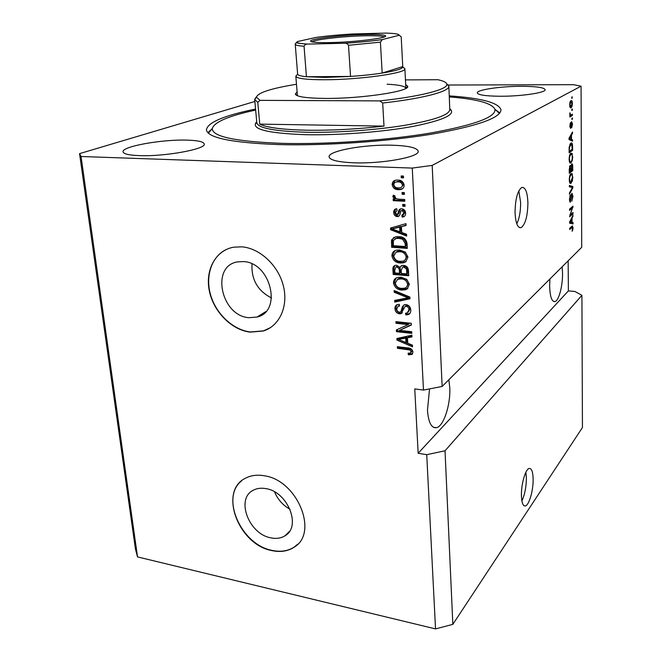 <?xml version="1.0" encoding="UTF-8"?>
<svg xmlns="http://www.w3.org/2000/svg" width="662" height="662" viewBox="0 0 662 662"><rect width="100%" height="100%" fill="white"/><g stroke="black" fill="none" stroke-linecap="round" stroke-linejoin="round"><path stroke-width="0.99" d="M521.433 495.821C521.706 502.723 522.98 506.107 525.256 505.967C529.054 505.586 533.481 490.062 533.125 478.758C532.885 471.766 531.594 468.324 529.269 468.448C525.554 468.77 521.027 484.369 521.433 495.821M521.896 500.935C524.85 494.423 526.348 486.653 526.381 477.633L525.876 472.271M515.053 212.477C515.59 223.028 517.593 228.092 521.06 227.678C525.371 224.501 527.664 216.209 527.912 202.804C527.432 192.17 525.413 187.032 521.855 187.404C517.56 190.582 515.293 198.939 515.053 212.477M516.799 223.864C519.389 218.41 520.663 211.269 520.63 202.448L518.809 190.846M270.849 537.842C276.269 538.959 281.002 538.272 285.032 535.765C301.715 526.662 287.722 491.725 265.958 488.639C261.176 487.753 256.947 488.291 253.281 490.244C235.482 498.668 248.738 534.093 270.849 537.842M248.962 317.686L257.03 317.048C282.558 311.595 270.841 262.417 243.384 261.581L237.526 261.887C210.408 265.992 221.108 316.047 248.962 317.686M250.145 332.125L263.269 331.008C279.422 326.134 288.566 306.44 283.377 285.91C278.33 265.371 259.727 248.076 241.655 246.827L233.653 247.191C215.589 250.302 205.013 270.071 209.316 290.825C213.454 311.595 231.485 329.966 250.145 332.125M225.816 249.723C211.228 257.038 205.038 276.807 210.806 295.608C216.499 314.425 233.281 329.966 250.377 331.976L263.501 330.859L270.477 327.616M271.883 550.594C280.382 552.414 287.763 551.297 294.036 547.259C318.968 533.15 297.379 480.24 264.444 475.796C257.427 474.546 251.204 475.299 245.776 478.072C218.27 490.616 238.146 544.661 271.883 550.594M241.638 480.827C220.132 497.336 241.191 544.851 272.099 550.387C280.589 552.199 287.97 551.082 294.242 547.044L297.751 544.156M429.555 388.9L427.47 410.225C428.413 422.406 431.384 428.24 436.382 427.726C443.606 426.51 450.731 404.664 449.763 387.601L448.844 379.748M549.899 279.016L549.642 286.207C550.014 296.675 551.777 301.806 554.922 301.591C558.852 300.796 562.766 285.918 562.534 273.116L562.146 266.803M353.582 162.786C382.164 164.002 420.18 156.927 418.169 151.143C416.977 147.717 408.313 145.739 392.194 145.218C364.489 144.299 327.748 150.886 329.105 156.927C329.941 160.138 338.1 162.091 353.582 162.786M499.827 96.247C521.085 96.412 546.175 92.68 545.132 89.643C544.032 87.492 536.22 86.383 521.689 86.3C500.911 86.242 476.541 89.792 477.285 92.912C478.088 94.964 485.602 96.081 499.827 96.247M139.086 155.611C164.706 156.762 206.726 149 204.227 143.935C203.524 141.718 197.822 140.452 187.106 140.129C162.273 139.235 121.369 146.492 123.066 151.863C123.604 153.948 128.941 155.198 139.086 155.611M255.565 109.048C223.731 115.61 207.355 122.578 206.428 129.942C207.934 137.944 232.172 142.827 279.141 144.597C324.827 145.805 386.054 141.66 431.177 134.27C477.327 126.136 500.596 117.993 500.985 109.842C498.8 102.726 481.547 98.075 449.25 95.891M254.862 101.476L79.556 153.625L135.42 548.922L137.522 556.916L435.53 628.9L452.841 624.365L445.029 450.772L581.915 295.318L574.839 291.445L568.385 290.899L568.145 260.828M452.841 624.365L582.444 427.528L581.915 295.318M435.53 628.9L426.733 454.678L445.029 450.772M581.071 86.176L581.716 247.29L442.133 386.442L432.195 165.409L581.071 86.176L573.59 84.686L448.373 85.026M570.296 214.902L573.019 212.519L573.027 213.752L569.601 216.764L572.299 208.009L569.552 210.367L569.543 209.118L572.978 206.172L570.296 214.902L569.792 214.877M571.935 193.263L572.961 196.233L571.827 201.207L572.564 196.457L571.96 194.512L570.247 202.191L569.428 199.386L570.437 194.81L569.833 199.005L570.313 200.892L570.752 200.147L571.935 193.263M569.37 185.468L572.853 186.535L572.862 187.826L569.436 194.247L569.428 192.948L572.456 187.569L569.378 186.783L569.37 185.468M572.837 177.011L572.324 180.999L570.752 183.391C569.908 183.746 569.411 182.53 569.279 179.758C569.444 176.299 570.023 174.23 571.041 173.543L572.291 173.841L572.431 176.994M572.704 156.737L572.191 160.742L570.669 163.051C569.783 163.431 569.279 162.182 569.13 159.302C569.295 155.818 569.883 153.758 570.901 153.129L572.158 153.501L572.299 156.728M571.505 139.459L572.556 139.839L572.564 141.18L569.03 139.55L569.022 138.284L572.506 132.003L572.514 133.343L571.48 135.114L571.505 139.459L569.75 139.417L572.556 139.839M571.778 97.082L572.282 96.809L571.786 98.398L571.778 97.082M570.992 100.657L571.141 100.591C571.836 100.21 572.241 101.154 572.365 103.429C572.249 105.986 571.811 107.418 571.066 107.716L570.917 107.79C570.23 108.146 569.825 107.194 569.709 104.944C569.825 102.395 570.247 100.972 570.992 100.657M571.852 109.23L572.357 108.94L572.365 110.248L571.86 110.546L571.852 109.23M571.066 114.956L572.39 114.162L572.398 115.469L569.841 117.009L569.899 112.846L570.545 115.039L571.066 114.956M571.918 118.208L572.415 117.91L572.423 119.21L571.927 119.516L571.918 118.208M571.662 121.634L572.498 124.199L571.703 127.807L572.134 124.34L571.753 122.892L571.505 123.339L570.536 128.37L569.858 125.912L570.57 122.478L570.545 127.071L571.662 121.634M570.809 143.174L571.099 143.017C572.001 142.537 572.498 143.753 572.597 146.683L572.622 150.315L569.13 152.756L569.154 147.229L570.809 143.174M571.687 163.961L571.844 163.87C572.431 163.779 572.729 164.788 572.729 166.907L572.754 170.655L569.279 173.279L569.254 169.472L570.106 165.442L570.851 166.27L571.687 163.961M572.067 222.506L573.085 222.631L573.093 223.905L569.643 223.193L569.634 221.985L573.035 215.142L572.034 218.361L572.067 222.506L570.346 222.415L573.085 222.631M573.16 227.761L572.125 231.278L572.506 227.074L569.692 229.482L569.684 228.241L572.44 225.841L572.754 227.736M442.133 386.442L423.473 390.084L414.751 388.908L418.161 453.271L426.733 454.678M423.473 390.084L412.269 168.074L432.195 165.409M137.522 556.916L81.054 156.497L412.269 168.074M399.492 330.379L411.714 331.712L411.805 333.358L396.472 331.67L396.373 329.933L408.222 324.587L395.992 323.288L395.901 321.649L411.267 323.271L411.359 325.034L399.492 330.379L411.342 324.686M405.98 304.578C408.917 305.174 410.514 307.002 410.771 310.073C410.903 312.29 410.059 313.805 408.239 314.615L405.831 314.889L405.533 313.217L407.196 312.977L408.95 309.75C408.859 307.83 407.916 306.663 406.12 306.249L405.177 306.349L401.04 313.664L399.426 313.829C396.72 313.308 395.231 311.628 394.966 308.79C394.817 306.705 395.611 305.29 397.341 304.553L399.269 304.346L399.567 306.026L398.226 306.2L396.753 308.914C396.828 310.71 397.705 311.794 399.368 312.183L400.899 311.819L402.422 306.688L404.317 304.743L405.98 304.578M394.113 290.535L409.877 297.039L409.968 298.777L394.775 302.095L394.676 300.391L408.106 297.826L394.213 292.273L394.113 290.535M409.406 284.346L407.213 288.913L405.475 289.749L401.975 290.072C397.39 289.84 394.56 287.457 393.476 282.939C393.526 280.051 394.866 278.23 397.498 277.477L401.073 277.212L406.766 279.347L409.406 284.346M407.966 257.113L405.756 261.78L403.563 262.789L400.477 263.021C395.868 262.847 393.013 260.472 391.929 255.888C392.012 252.776 393.493 250.873 396.373 250.186L399.575 249.979L405.301 252.073L407.966 257.113M401.751 232.494L406.551 234.257L406.642 236.069L390.621 229.722L390.53 228.042L405.988 223.657L406.087 225.477L401.429 226.652L401.751 232.494M401.172 175.976L403.464 176.067L403.555 177.863L401.263 177.772L401.172 175.976M397.746 180.081C401.197 179.998 403.332 181.686 404.151 185.137C403.994 187.826 402.637 189.315 400.088 189.605L398.392 189.663C395.015 189.696 392.93 188.016 392.136 184.624C392.309 181.851 393.733 180.354 396.389 180.114L397.746 180.081M402.057 192.485L404.341 192.592L404.432 194.371L402.148 194.264L402.057 192.485M398.698 199.171L404.705 199.469L404.796 201.24L393.245 200.66L393.145 198.898L394.982 198.989L392.823 196.804L393.344 195.166L395.032 195.911L394.891 197.094L396.323 198.741L398.698 199.171M402.695 204.434L404.97 204.55L405.07 206.321L402.794 206.196L402.695 204.434M401.685 208.77C404.085 209.101 405.401 210.557 405.632 213.139C405.69 215.382 404.697 216.689 402.645 217.045L402.148 217.111L401.842 215.349L403.977 212.924L402.057 210.549L401.031 210.888L400.485 212.51C400.345 214.546 399.476 215.895 397.887 216.573L397.192 216.606C395.04 216.251 393.873 214.893 393.708 212.543C393.584 210.433 394.453 209.184 396.298 208.787L396.761 208.729L397.068 210.491L395.346 212.576L397.134 214.836L398.342 212.419C398.45 210.524 399.277 209.316 400.833 208.803L401.685 208.77M398.731 236.624C403.365 236.648 406.137 238.941 407.039 243.492L407.296 248.391L391.631 247.274L391.499 240.008L395.52 236.789L398.731 236.624M403.613 265.396C406.658 265.776 408.28 267.556 408.479 270.725L408.752 275.756L393.195 274.449L392.905 269.409C392.698 267.316 393.485 265.967 395.264 265.354L396.546 265.255L399.906 267.34L401.95 265.512L403.613 265.396M407.767 343.255L412.426 345.159L412.517 346.855L396.96 340.094L396.869 338.514L411.905 335.204L411.987 336.908L407.469 337.769L407.767 343.255M412.989 352.043L412.037 354.352L408.396 354.84L408.106 353.194L410.457 353.036L411.193 351.754L409.952 349.999L397.432 348.311L397.341 346.698L407.676 347.906C410.556 347.939 412.327 349.313 412.989 352.043M79.556 153.625L81.054 156.497M403.53 177.275L401.263 177.772M402.297 177.234L402.231 176.018M402.57 188.687L398.392 189.663M399.418 189.1C396.05 189.133 393.973 187.462 393.178 184.069L392.136 184.624M393.178 184.069L394.842 180.453M401.594 187.089L403.514 184.466C402.786 182.265 401.28 181.214 398.996 181.322L395.744 182.091M393.791 184.739C394.511 186.941 396.008 187.983 398.284 187.884L399.658 187.843C401.371 187.702 402.306 186.767 402.488 185.021C401.76 182.811 400.245 181.76 397.961 181.876L396.679 181.909C394.941 182.025 393.973 182.969 393.791 184.739M398.996 181.322L397.961 181.876M403.514 184.466L402.488 185.021M404.399 193.751L402.148 194.264M403.175 193.693L403.117 192.534M404.763 200.603L394.279 200.081L393.245 200.66M394.279 200.081L394.213 198.948M395.826 198.517L394.982 198.989M395.231 197.996L393.857 196.233L392.823 196.804M393.857 196.233L393.964 195.439M405.036 205.667L402.794 206.196M403.812 205.609L403.754 204.492M404.623 216.176L402.148 217.111M403.158 216.499L402.918 215.092M403.514 214.637L404.995 212.32L403.977 212.924M404.995 212.32L403.084 209.945L402.057 210.549M403.084 209.945L402 210.367M399.186 215.903L397.192 216.606M398.218 216.002C396.066 215.647 394.908 214.289 394.742 211.948L393.708 212.543M394.742 211.948L395.653 208.935M397.672 214.521L398.814 213.743L397.796 214.347M398.814 213.743L400.444 208.894M406.592 235.002L391.656 229.093L390.621 229.722M391.656 229.093L391.573 227.745M406.063 225.105L401.429 226.652M399.873 231.808L400.891 231.17L400.634 226.487L392.202 228.986L399.873 231.808L399.616 227.107L392.202 228.986M400.634 226.487L399.616 227.107M407.262 247.654L392.657 246.612L391.631 247.274M392.657 246.612L392.525 239.363L391.499 240.008M392.525 239.363L393.849 237.344M399.823 237.699L398.805 238.345L396.099 238.477L393.369 240.472L393.352 245.685L405.359 246.537L406.369 245.875L406.211 242.921L403.696 238.618L399.823 237.699L397.117 237.832L395.098 238.792M403.696 238.618L402.686 239.272L398.805 238.345M406.211 242.921L405.202 243.575L402.686 239.272M405.359 246.537L405.202 243.575M406.195 261.44L400.477 263.021M401.486 262.334C396.877 262.16 394.031 259.785 392.947 255.218L391.929 255.888M392.947 255.218L394.767 250.782M404.887 260.133L407.122 256.302C406.278 252.859 404.11 251.097 400.626 251.014L397.986 251.204L395.95 252.222M393.741 256.012C394.61 259.529 396.836 261.3 400.411 261.325L403.017 261.142C405.02 260.58 406.063 259.198 406.129 256.988C405.276 253.529 403.108 251.767 399.616 251.684L396.124 252.139L393.741 256.012M397.142 251.477L396.124 252.139M400.626 251.014L399.616 251.684M407.122 256.302L406.129 256.988M408.711 274.953L394.204 273.745L393.195 274.449M394.204 273.745L393.915 268.714L394.759 265.528M401.486 265.669L399.906 267.34M404.722 266.397L402.67 267.175L401.18 270.328L401.354 273.447L406.832 273.903L407.825 273.199L407.362 268.168L404.722 266.397L402.595 267.191M397.903 266.273L395.984 267.034L394.742 270.146L394.9 272.918L399.534 273.298L400.543 272.595L400.138 267.928L397.903 266.273L396.025 267.001M400.138 267.928L399.128 268.631L396.894 266.968M399.534 273.298L399.128 268.631M407.362 268.168L406.36 268.871L403.721 267.092M407.643 269.831L406.65 270.535L406.36 268.871M406.832 273.903L406.65 270.535M407.908 288.359L402.968 289.335L401.975 290.072M402.968 289.335C398.392 289.104 395.562 286.729 394.486 282.219L393.476 282.939M394.486 282.219L396.083 278.065M406.501 287.134L408.57 283.468C407.734 280.067 405.583 278.305 402.124 278.181L399.169 278.421L397.341 279.438M395.28 283.079C396.141 286.555 398.35 288.326 401.908 288.392L404.805 288.16C406.617 287.556 407.544 286.232 407.585 284.197C406.741 280.787 404.59 279.025 401.122 278.901L397.655 279.306L395.28 283.079M398.656 278.586L397.655 279.306M402.124 278.181L401.122 278.901M408.57 283.468L407.585 284.197M409.943 298.239L395.777 301.342L394.775 302.095M395.777 301.342L395.711 300.184M394.213 292.273L395.222 291.537L409.091 297.081L408.106 297.826M395.222 291.537L395.189 290.982M409.745 313.606L406.807 314.111L405.831 314.889M406.807 314.111L406.642 313.126M408.297 312.158L409.927 308.98L408.95 309.75M409.927 308.98C409.836 307.06 408.893 305.902 407.105 305.488L406.12 306.249M407.105 305.488L405.31 306.241M402.339 312.762L399.426 313.829M400.419 313.06C397.713 312.538 396.232 310.867 395.967 308.029L394.966 308.79M395.967 308.029L396.894 304.735M399.451 305.372L398.16 306.225M402.422 306.688L403.415 305.927L402.777 308.616L401.892 311.049L400.899 311.819M403.415 305.927L404.035 304.859M411.756 332.432L397.465 330.868L396.472 331.67M397.465 330.868L397.382 329.477M395.992 323.288L396.985 322.502L409.199 323.792L408.222 324.587M396.985 322.502L396.943 321.757M412.451 345.572L397.945 339.283L396.96 340.094M397.945 339.283L397.887 338.29M411.954 336.279L408.446 336.958L407.469 337.769M405.947 342.519L406.923 341.7L406.683 337.289L399.484 338.671L398.499 339.482L405.947 342.519L405.707 338.108L398.499 339.482M406.683 337.289L405.707 338.108M412.476 353.963L412.037 354.352M412.666 353.698L409.364 353.996L408.396 354.84M409.364 353.996L409.232 353.243M411.028 352.54L412.161 350.918L411.193 351.754M412.161 350.918L410.912 349.164L409.952 349.999M410.912 349.164L398.416 347.484L397.432 348.311M398.416 347.484L398.375 346.822M571.786 98.125L572.291 98.125M570.181 106.458L569.949 106.979M570.346 107.716L571.066 107.716M570.354 101.369L570.478 101.907M570.073 104.77L571.058 106.408L572.001 103.603L571.132 101.915L569.709 104.761M570.106 101.956L571.025 101.965M571.86 110.248L572.365 110.248M570.627 115.056L572.398 115.469M570.636 115.453L569.833 115.933M569.858 113.119L570.272 113.128M569.775 114.038L570.23 114.038M569.916 115.031L570.545 115.039M571.918 119.201L572.423 119.21M571.033 123.331L571.505 123.339M570.023 123.744L570.619 123.753M569.916 127.063L570.445 127.071L569.916 127.071M570.801 139.806L570.809 140.369M571.769 133.335L572.514 133.343M570.785 135.098L571.48 135.114M569.03 139.119L571.099 139.31L571.074 135.809L569.394 138.672L571.099 139.31M569.022 138.788L570.065 138.813M570.404 135.793L571.074 135.809M570.876 150.241L572.622 150.315M570.876 150.266L569.121 151.49M570.412 143.513L570.677 144.324M569.527 151.176L572.208 149.314L571.67 144.382L571.058 144.333L569.568 147.196L569.113 151.168M569.097 148.991L569.51 149M569.154 147.179L569.568 147.196M569.817 144.448L570.809 144.465M571.654 160.734L572.191 160.742M570.056 161.727L569.626 162.438M569.858 162.819L571.008 162.86M570.536 153.46L572.158 153.501M570.454 153.559L570.71 154.271M569.543 158.996C569.651 161.172 570.032 162.091 570.702 161.751L571.008 161.578C571.753 161.106 572.183 159.592 572.307 157.043C572.191 154.883 571.803 153.965 571.141 154.287L570.106 155.52L569.13 158.988M569.577 155.504L570.106 155.52M569.965 154.395L570.892 154.42M570.718 170.589L572.754 170.655M569.634 166.236L570.851 166.27M569.676 171.698L570.718 170.912L570.263 166.625L569.27 171.681M569.51 166.659L570.172 166.675M571.124 170.606L572.34 169.687L571.811 165.169L571.124 170.606M571.033 165.21L571.703 165.227M571.803 180.983L572.324 180.999M570.156 182.075L569.742 182.753M569.941 183.109L571.149 183.159M570.776 173.783L572.291 173.841M570.636 173.949L570.867 174.636M569.692 179.427C569.783 181.512 570.156 182.406 570.793 182.1L572.44 177.325C572.332 175.256 571.968 174.363 571.323 174.652L570.255 175.951L569.279 179.41M569.734 175.935L570.255 175.951M570.139 174.793L571.033 174.818M569.37 185.931L572.853 186.535M571.124 186.461L571.132 187.263M572.316 187.809L572.862 187.826M571.347 194.479L571.96 194.512M569.899 202.076L570.404 202.092M569.808 196.002L570.487 196.035M571.687 213.685L573.027 213.752M570.917 207.942L572.299 208.009M571.513 207.429L572.986 207.504M571.372 222.531L571.38 223.549M572.415 216.383L573.044 216.424M571.455 218.328L572.034 218.361M569.643 222.3L571.662 222.465L571.637 219.122L569.999 222.267L571.662 222.465M571.074 219.097L571.637 219.122M572.324 229.78L572.936 229.822M571.058 226.992L572.506 227.074M571.389 226.685L571.438 227.298M418.161 453.271L568.385 290.899M252.023 263.948C251.171 279.496 257.667 290.841 271.519 297.983M274.565 491.883C277.75 499.479 282.906 505.272 290.03 509.268M405.682 84.521L407.726 86.35C409.935 91.389 360.947 98.779 324.984 98.415C306.241 98.199 296.353 96.743 295.318 94.054L297.097 91.91M403.365 67.408L404.871 68.716L405.872 88.344C405.268 86.201 399.012 84.819 387.121 84.206M255.656 110.058C228.647 115.908 214.19 122.073 212.287 128.544C212.154 136.645 235.531 141.585 282.426 143.364C327.069 144.523 386.914 140.352 430.333 133.062C474.687 125.027 496.21 117.091 494.919 109.255C491.932 103.156 476.723 99.043 449.291 96.917M207.876 132.665L212.13 128.742M296.477 84.264C270.973 88.427 257.626 92.754 256.442 97.248L254.68 99.49L257.775 102.337L259.769 124.125C266.72 127.592 282.202 129.611 306.216 130.191C331.05 130.563 356.975 129.206 384.001 126.119L382.677 103.024C423.275 98.547 449.928 91.323 448.869 86.184L446.668 83.71M254.671 99.35L256.517 96.652M256.442 97.248L260.075 100.359L379.773 100.897C420.966 96.528 448.282 89.271 446.809 84.198C446.469 82.427 443.507 80.93 437.93 79.73L405.442 79.895M257.775 102.337L260.075 100.359M379.773 100.897L382.677 103.024M495.424 109.718L499.901 112.904M297.404 95.725L295.831 76.204L297.221 74.616M259.769 124.125L384.001 126.119M364.588 34.532C377.274 34.234 384.266 34.672 385.565 35.839C388.189 37.982 355.039 42.128 330.561 42.583C317.363 42.815 310.71 42.294 310.61 41.011C310.66 38.702 341.749 35.045 364.588 34.532M384.266 36.923C382.322 35.922 375.619 35.558 364.158 35.814C342.891 36.286 313.912 39.604 312.042 41.888M404.871 68.716L404.871 68.757C407.039 73.052 359.491 79.771 324.595 79.754C306.382 79.73 296.791 78.563 295.84 76.254L295.831 76.204M308.087 44.081L307.797 44.097C306.026 43.957 304.785 44.668 304.065 46.232C298.33 45.843 295.384 45.206 295.244 44.313L297.627 74.136C297.875 75.269 300.813 76.13 306.432 76.742L325.406 77.421L350.554 76.436C362.313 75.617 372.847 74.5 382.173 73.068L402.744 66.597L401.205 36.799L399.169 35.285C399.31 34.076 394.866 33.357 385.847 33.1L351.779 34.01C338.547 34.846 326.664 35.98 316.113 37.403L297.42 41.565C295.889 42.856 299.447 43.692 308.087 44.081L344.025 43.278C358.647 42.36 371.423 41.118 382.355 39.546L399.169 35.285M382.355 39.546L380.41 42.153L382.173 73.068C395.653 70.908 402.537 68.848 402.819 66.912L402.744 66.597M304.065 46.232L306.432 76.742L350.554 76.436L348.502 45.281C347.484 43.692 346.052 43.03 344.207 43.278L344.025 43.278M295.285 43.8L297.42 41.565M399.368 211.823L398.342 212.419M396.397 227.612L395.371 228.241M392.392 241.969L391.366 242.623M393.915 268.714L392.905 269.409M400.378 269.608L399.368 270.311M406.609 296.146L405.624 296.89M402.777 308.616L401.784 309.386M402.562 338.133L401.577 338.944M408.859 348.709L407.883 349.544M570.917 124.646L571.372 124.655M569.469 137.473L570.114 137.489M569.254 169.596L569.668 169.604M570.702 168.247L571.116 168.264M570.164 220.926L570.702 220.959M570.768 227.256L572.042 227.331M256.815 122.702L256.823 122.793C258.106 128.147 274.631 131.299 306.382 132.259C336.271 132.855 375.23 130.124 404.275 125.408C434.164 120.219 449.341 114.956 449.788 109.611L450.665 110.157L449.763 108.891M449.755 108.634C456.557 114.087 444.616 119.954 413.924 126.235C383.778 131.92 339.126 135.42 305.53 134.7C266.364 133.244 250.095 128.916 256.724 121.709M307.797 44.097C293.729 43.096 297.933 42.55 296.212 42.79L295.244 44.271M380.41 42.153L348.502 45.281M524.105 505.768L525.256 505.967M519.405 227.579L521.06 227.678M289.476 531.387L285.032 535.765M265.776 311.628L257.03 317.048M433.37 427.271L436.382 427.726M553.606 301.475L554.922 301.591M400.088 189.605L401.122 189.042M396.679 181.909L397.721 181.363M402.645 217.045L403.663 216.433M401.668 210.566L402.686 209.962M397.887 216.573L398.905 215.969M392.401 228.944L393.427 228.316M396.099 238.477L397.117 237.832M403.563 262.789L404.565 262.094M396.968 251.874L397.986 251.204M395.984 267.034L396.993 266.339M402.67 267.175L403.671 266.48M405.475 289.749L406.46 289.013M398.168 279.132L399.169 278.421M408.239 314.615L409.215 313.838M405.177 306.349L406.162 305.579M401.04 313.664L402.033 312.894M398.226 306.2L399.227 305.439M411.648 354.567L412.616 353.723M570.917 107.79L570.454 107.79M570.561 106.458L569.825 106.45M571.132 101.915L570.123 101.907M571.058 144.333L569.883 144.308M570.669 163.051L570.106 163.034M570.23 161.735L569.378 161.71M571.141 154.287L570.032 154.254M570.263 166.625L569.527 166.601M571.811 165.169L571.049 165.144M570.752 183.391L570.222 183.374M570.354 182.083L569.51 182.05M571.323 174.652L570.222 174.611M572.051 194.454L571.364 194.421M570.197 200.884L569.51 200.851M572.39 227.091L571.033 227.016M405.988 88.303L407.726 86.35M212.287 128.544L208.422 133.178M254.68 99.49L256.823 122.793L255.979 123.446L256.748 121.957M448.869 86.292L449.788 109.611M446.809 84.198L448.853 86.052M494.919 109.255L499.487 113.425M297.188 95.651L295.318 94.054M384.829 36.683L385.565 35.839M297.627 74.136L295.84 76.254M402.819 66.912L404.871 68.757M382.239 39.579C371.365 41.127 358.688 42.36 344.207 43.278M311.397 41.706L310.61 41.011"/></g></svg>
